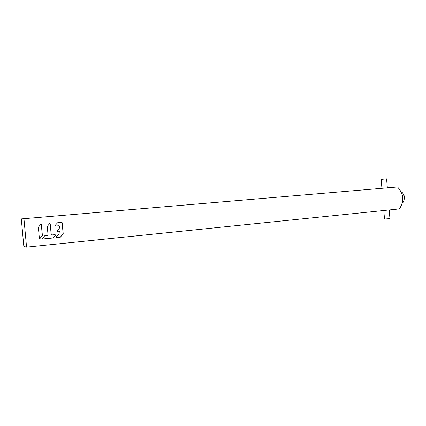 <?xml version="1.0" encoding="UTF-8"?>
<svg xmlns="http://www.w3.org/2000/svg" width="426" height="426" viewBox="0 0 426 426"><rect width="100%" height="100%" fill="white"/><g stroke="black" fill="none" stroke-linecap="round" stroke-linejoin="round"><path stroke-width="0.64" d="M21.3 218.916L397.543 186.987C403.784 193.931 404.402 201.237 399.391 208.905L26.561 247.139L23.829 246.409L21.3 218.916M23.925 218.479L26.561 247.139M38.361 227.271L39.378 238.368L39.804 238.72L42.414 235.716L41.402 224.64L40.683 224.427L38.361 227.271M50.273 223.852L49.565 223.639L47.27 226.462L48.047 234.95L47.68 235.376L44.751 235.77L42.536 238.336L42.882 238.975L53.016 237.98L55.471 235.285L55.146 234.657L51.684 234.987L51.264 234.641L50.209 223.852L51.195 234.635L51.599 234.982M57.494 231.313L59.39 231.142L57.483 231.313L57.228 230.684L59.4 228.15L59.326 226.105L58.9 225.753L55.433 226.068L55.14 225.434L57.59 222.766L61.786 222.393L62.212 222.745L63.213 233.714L60.375 237.128L56.424 237.628M56.445 237.628L56.195 237L58.373 234.46L60.029 233.794L59.821 231.488L59.4 231.142M56.52 237.633L60.449 237.133L63.213 233.714M400.77 191.578C404.567 192.706 405.43 201.594 401.92 203.458M389.944 218.623L384.518 219.044L383.799 210.503M403.678 195.049C404.86 196.445 404.998 197.941 404.098 199.528M381.925 188.308L381.169 179.389L386.595 178.888M40.939 224.289L41.338 224.646L42.35 235.716L39.698 238.714M49.815 223.501L50.209 223.852M55.156 234.657L55.401 235.285L52.946 237.969L42.76 238.97M61.743 222.399L62.137 222.75L63.139 233.714M58.863 225.759L55.423 226.068M389.215 209.949L389.95 218.676M386.59 178.861L387.351 187.85"/></g></svg>
